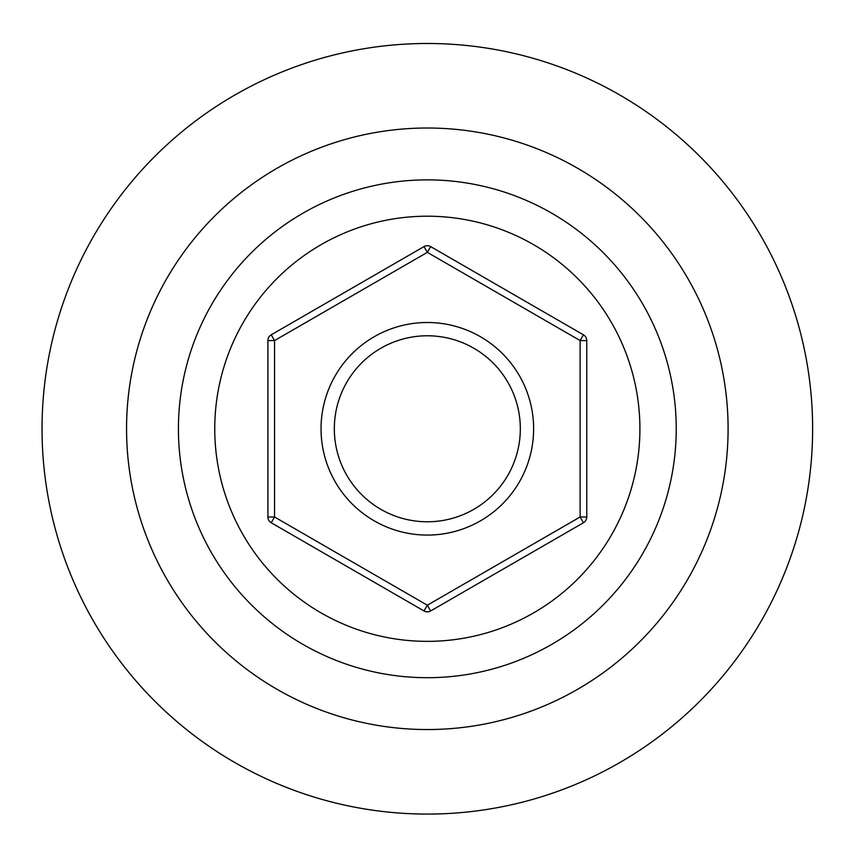 <?xml version="1.0" encoding="UTF-8"?>
<svg xmlns="http://www.w3.org/2000/svg" width="855" height="855" viewBox="0 0 855 855"><rect width="100%" height="100%" fill="white"/><g stroke="black" fill="none" stroke-linecap="round" stroke-linejoin="round"><path stroke-width="1.28" d="M248.078 314.512A212.574 212.574 0 0 0 313.058 608.033A212.574 212.574 0 0 0 606.58 543.053A212.574 212.574 0 0 0 541.6 249.532A212.574 212.574 0 0 0 248.078 314.512M102.44 221.669A385.295 385.295 0 0 0 220.205 753.672A385.295 385.295 0 0 0 752.218 635.906A385.295 385.295 0 0 0 634.453 103.893A385.295 385.295 0 0 0 102.44 221.669M380.828 509.324A93.003 93.003 0 0 0 507.87 475.284A93.003 93.003 0 0 0 473.83 348.242A93.003 93.003 0 0 0 346.788 382.281A93.003 93.003 0 0 0 380.828 509.324M480.478 336.742A106.287 106.287 0 0 1 519.38 481.931A106.287 106.287 0 0 1 374.191 520.834A106.287 106.287 0 0 1 335.278 375.644A106.287 106.287 0 0 1 480.478 336.742M583.441 522.747L580.117 516.997L580.117 340.568L427.329 252.364L430.653 246.603L583.441 334.818A6.648 6.648 0 0 1 586.765 340.568L586.765 516.997A6.648 6.648 0 0 1 583.441 522.747L430.653 610.962A6.648 6.648 0 0 1 424.005 610.962L271.217 522.747L274.541 516.997L427.329 605.212L580.117 516.997L586.765 516.997M267.904 516.997L267.904 340.568L274.541 340.568L274.541 516.997L267.904 516.997A6.648 6.648 0 0 0 268.791 520.321A6.648 6.648 0 0 1 267.904 516.997A6.648 6.648 0 0 0 271.217 522.747M267.904 340.568A6.648 6.648 0 0 1 271.217 334.818L424.005 246.603A6.648 6.648 0 0 1 430.653 246.603M424.005 610.962L427.329 605.212L430.653 610.962M583.441 334.818L580.117 340.568L586.765 340.568M217.448 294.975A248.912 248.912 0 0 0 293.522 638.674A248.912 248.912 0 0 0 637.221 562.59A248.912 248.912 0 0 0 561.136 218.901A248.912 248.912 0 0 0 217.448 294.975M680.943 590.463A300.768 300.768 0 0 1 265.649 682.397A300.768 300.768 0 0 1 173.715 267.102A300.768 300.768 0 0 1 589.01 175.168A300.768 300.768 0 0 1 680.943 590.463M424.005 246.603L427.329 252.364L274.541 340.568L271.217 334.818"/></g></svg>
